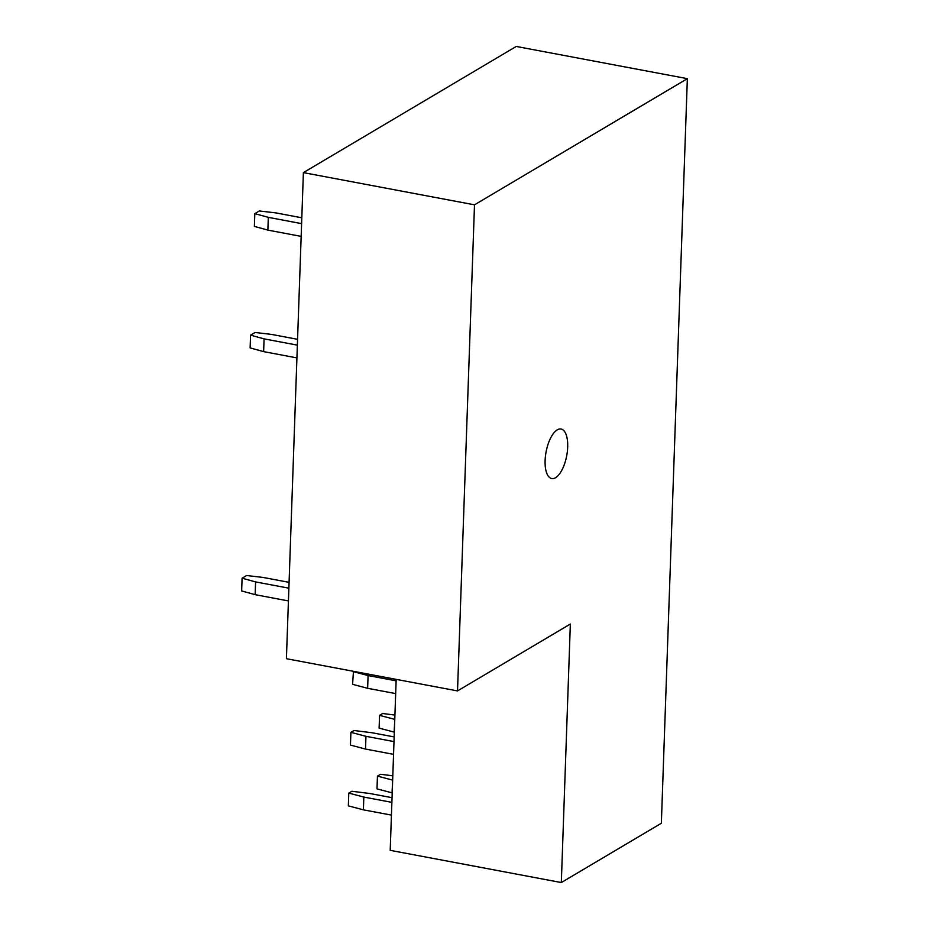 <?xml version="1.0" encoding="UTF-8"?>
<svg xmlns="http://www.w3.org/2000/svg" width="929" height="929" viewBox="0 0 929 929"><rect width="100%" height="100%" fill="white"/><g stroke="black" fill="none" stroke-linecap="round" stroke-linejoin="round"><path stroke-width="1.39" d="M396.172 679.366L390.203 850.337L561.325 882.55L570.348 624.044L457.521 690.921L286.411 658.696L303.388 172.62L516.245 46.45L687.355 78.663L474.498 204.833L303.388 172.62M687.355 78.663L661.355 823.257L561.325 882.55M457.521 690.921L474.498 204.833M555.565 477.715A25.199 10.486 -79.3 0 1 551.745 478.563A25.199 10.486 -79.3 0 1 545.439 456.209A25.199 10.486 -79.3 0 1 557.237 429.872A25.199 10.486 -79.3 0 1 561.07 429.035A25.199 10.486 -79.3 0 1 567.364 451.389A25.199 10.486 -79.3 0 1 555.565 477.715M396.126 680.829L368.081 675.557L367.629 688.308L352.579 684.336L353.461 671.319M395.684 693.591L367.629 688.308M368.081 675.557L353.032 671.574M394.001 741.597L365.956 736.314L365.515 749.064L350.454 745.093L350.907 732.342L354.007 730.496L371.972 732.749L394.163 736.918M393.559 754.348L365.515 749.064M365.956 736.314L350.907 732.342M394.779 719.36L394.163 732.087L379.113 728.115L379.566 715.353L382.655 713.518L394.93 715.051M394.616 719.325L379.566 715.353M391.887 802.354L363.831 797.07L363.39 809.833L348.34 805.861L348.781 793.099L351.882 791.264L369.847 793.505L392.05 797.686M391.434 815.105L363.39 809.833M363.831 797.07L348.781 793.099M392.653 780.116L392.05 792.843L377 788.872L377.441 776.11L380.542 774.275L392.804 775.808M392.491 780.081L377.441 776.11M301.6 223.622L268.318 217.351L267.877 230.113L301.159 236.372M268.318 217.351L254.813 213.635L254.372 226.397L267.877 230.113M301.809 217.781L275.843 212.892L259.33 210.964L254.813 213.635M297.361 345.135L264.08 338.876L263.639 351.626L296.908 357.897M264.08 338.876L250.575 335.148L250.122 347.911L263.639 351.626M297.559 339.306L271.605 334.417L255.08 332.477L250.575 335.148M288.873 588.173L255.591 581.914L255.15 594.665L288.431 600.935M255.591 581.914L242.086 578.198L241.645 590.949L255.15 594.665M289.082 582.344L263.116 577.455L246.603 575.515L242.086 578.198"/></g></svg>
